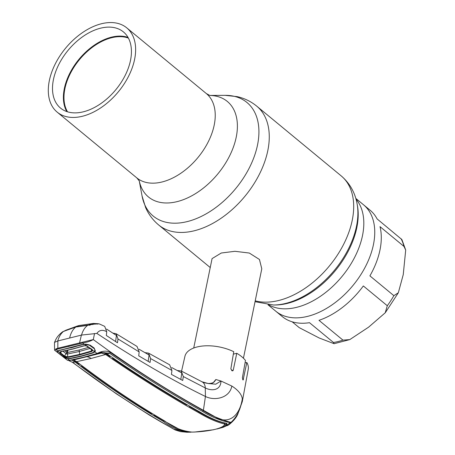 <?xml version="1.0" encoding="UTF-8"?>
<svg xmlns="http://www.w3.org/2000/svg" width="455" height="455" viewBox="0 0 455 455"><rect width="100%" height="100%" fill="white"/><g stroke="black" fill="none" stroke-linecap="round" stroke-linejoin="round"><path stroke-width="0.68" d="M130.494 60.418A49.39 30.94 -50.5 0 0 123.413 31.913A49.39 30.94 -50.5 0 0 83.544 36.104A49.39 30.94 -50.5 0 0 53.44 79.574A49.39 30.94 -50.5 0 0 60.521 108.08A49.39 30.94 -50.5 0 0 100.39 103.888A49.39 30.94 -50.5 0 0 130.494 60.418M128.031 37.412A49.39 30.94 -50.5 0 0 64.331 88.566A49.39 30.94 -50.5 0 0 66.8 111.572M67.533 111.811A48.975 30.678 129.5 0 1 64.906 88.691A48.975 30.678 129.5 0 1 128.401 38.089M49.339 80.592A54.645 34.233 -50.5 0 0 57.176 112.135A54.645 34.233 -50.5 0 0 101.283 107.494A54.645 34.233 -50.5 0 0 134.595 59.4A54.645 34.233 -50.5 0 0 126.757 27.857A54.645 34.233 -50.5 0 0 82.651 32.498A54.645 34.233 -50.5 0 0 49.339 80.592M373.441 244.608A68.961 43.202 129.5 0 1 331.399 305.305A68.961 43.202 129.5 0 1 275.73 311.163A68.961 43.202 -50.5 0 0 331.399 305.305A68.961 43.202 -50.5 0 0 373.441 244.608A68.961 43.202 -50.5 0 0 363.551 204.807A68.961 43.202 129.5 0 1 373.441 244.608M243.431 358.221L261.784 268.82L259.452 259.475L249.306 253.043L234.945 251.302L221.289 253.008L212.07 258.611M379.976 250.005A68.961 43.202 129.5 0 1 369.904 275.866L393.871 295.659L398.33 292.764L403.249 274.615L405.701 250.062L403.977 246.428L380.01 226.641A68.961 43.202 129.5 0 1 379.976 250.005M292.15 321.793L299.219 327.634L319.137 337.963L334.095 343.707L333.47 342.478L309.502 322.692A68.961 43.202 129.5 0 1 282.265 316.561L267.984 304.765M318.983 320.337L342.951 340.124L349.787 339.606L368.607 327.162L385.226 312.784L387.302 305.737L363.335 285.95A68.961 43.202 129.5 0 1 318.983 320.337M355.799 198.408L370.086 210.199A68.961 43.202 129.5 0 1 377.098 218.912L401.89 239.557L405.701 250.062M231.601 370.66L233.239 370.251L232.63 370.944L230.833 368.971L233.756 351.698A32.322 16.283 -168.4 0 0 197.123 346.955A32.322 16.283 -168.4 0 0 184.923 356.333L181.562 371.166M214.043 381.694L215.858 379.515C214.112 382.814 211.547 384.145 208.162 383.514L201.986 381.773L181.181 370.962L183.308 376.552L182.717 380.471L171.444 374.397L171.922 370.45L169.652 364.808L148.592 353.143L150.616 358.58L171.922 370.45M230.657 422.558C226.061 422.331 212.007 417.667 202.617 411.457C171.626 394.075 140.595 374.67 109.524 353.234L107.238 353.996C138.297 375.443 169.3 394.843 200.245 412.185C210.273 418.202 219.071 421.921 226.624 423.343L226.869 423.707C226.493 425.613 223.172 427.382 216.916 429.008L223.104 427.319L230.657 422.558A0.904 0.882 20.6 0 0 230.941 422.394C236.97 416.99 240.763 409.119 242.322 398.779C239.637 416.786 227.767 425.243 214.447 416.467L203.396 410.313C166.53 389.935 129.829 366.36 93.292 339.572C90.511 341.165 86.933 342.314 82.565 343.019L58.052 348.939L56.033 349.611L57.592 350.833L81.809 344.572L86.052 344.196L90.187 345.18L94.139 348.012L95.345 350.913L94.873 351.886L97.103 353.472C102.426 350.782 106.811 350.441 110.252 352.449C141.317 373.834 172.337 393.239 203.311 410.66C212.644 416.973 227.051 421.358 230.941 422.394L229.189 424.555C233.756 420.767 236.663 417.184 237.908 413.8L242.282 401.668L242.322 398.779A32.987 16.613 -168.4 0 0 231.84 386.062L220.976 381.011L215.858 379.515M242.282 401.668L248.242 369.335A32.322 16.283 -168.4 0 0 246.832 362.493L243.112 380.039L242.384 377.798L245.478 360.485A32.322 16.283 -168.4 0 0 236.765 353.29L233.239 370.251M233.347 354.138L236.765 353.29M245.04 362.936L246.832 362.493M56.067 348.826L55.681 348.991A0.546 0.438 -119 0 0 56.033 349.611L54.549 350.151L67.579 360.354L69.626 360.303L83.083 357.346L97.103 353.472A0.904 0.483 73.2 0 0 97.438 353.569A0.904 0.483 73.2 0 0 97.484 353.552L83.51 357.408L70.07 360.366C67.567 359.979 68.46 360.65 72.743 362.379C101.613 384.361 131.04 404.165 161.019 421.802L173.6 429.105L186.988 432.25L191.077 432.182C180.777 431.442 171.512 427.837 163.282 421.375C133.304 403.79 103.905 383.992 75.081 361.987L72.743 362.379A0.904 0.609 -53 0 1 72.368 362.299L68.819 360.559M89.601 345.18L84.431 344.407L92.206 349.491L92.718 350.35L94.617 351.709A0.546 0.438 41.4 0 0 94.873 351.886L93.116 352.943L81.553 356.202L70.161 358.654L67.539 358.682L69.626 360.303A0.904 0.592 79.2 0 0 69.979 360.394A0.904 0.592 79.2 0 0 70.07 360.366M67.511 358.517L65.827 358.25L62.079 355.986L58.388 353.08L57.102 351.397L57.592 350.833A0.546 0.461 51.4 0 0 58.047 350.782L58.047 350.782A0.546 0.461 51.4 0 0 58.064 350.76L57.705 351.26L58.064 350.76M57.722 340.988L69.621 338.037C70.758 333.026 72.817 329.357 75.797 327.031L63.598 331.359C60.959 333.407 58.996 336.615 57.722 340.988L54.492 342.399L54.549 350.151M63.598 331.359L62.784 331.684L63.598 331.359M112.755 333.088L116.127 333.72L118.004 338.964L117.481 342.769L106.328 335.477L106.737 331.712L104.701 326.36L99.122 323.852L97.836 323.715L93.042 324.193L87.61 325.388C84.806 327.481 82.782 330.705 81.53 335.068L96.864 333.413C99.309 330.029 102.597 329.46 106.737 331.712M115.593 341.557L116.434 335.437L106.584 329.073M57.859 340.96L57.825 348.246L93.292 339.572L94.555 333.481M69.621 338.037L81.388 335.108L79.579 342.837A0.546 0.307 -107.2 0 0 79.853 343.519M55.681 348.991L57.825 348.246A0.546 0.336 -100.6 0 0 58.052 348.939M150.616 358.58L150.053 362.453L138.73 355.85L139.173 351.914L137.029 346.448L116.127 333.72M148.154 361.361L149.081 355.019L139.014 349.201M144.883 352.614L148.592 353.143M177.183 370.495L181.181 370.962M171.757 367.577L181.801 372.958L180.823 379.459M82.446 342.336L82.565 343.019L84.243 344.304L57.978 350.833M99.139 323.863L93.195 324.199L86.842 325.518L75.843 327.009L64.246 331.138M96.864 333.413C135.948 359.228 172.138 380.249 205.432 396.476C214.396 401.031 229.548 398.347 231.84 386.062M202.617 411.457A0.904 0.637 -60 0 0 203.311 410.66A7.252 5.113 -60.6 0 0 203.396 410.313L205.432 396.476L205.262 387.927C211.911 391.368 220.789 390.39 220.976 381.011L215.738 384.196L208.162 383.514A0.546 0.398 95.5 0 0 208.106 383.502C211.456 383.468 213.446 382.854 214.072 381.665M223.098 427.325L229.189 424.555L227.369 425.652M118.004 338.964L139.173 351.914M183.308 376.552L205.262 387.927A9.97 7.121 -63.1 0 0 201.986 381.773M213.475 429.776L194.376 432.068M154.666 415.096L154.222 415.176L163.453 420.596L179.81 429.588M226.732 423.395L223.399 425.96M224.901 423.298L224.77 423.087C217.234 421.484 208.578 417.753 198.807 411.889L198.636 412.674C208.39 418.498 217.035 422.268 224.565 423.98L224.77 423.087L224.713 424.145M198.807 411.889L189.399 406.531L190.002 406.343M224.702 424.197L224.702 424.197C224.343 426.051 221.255 427.745 215.431 429.27C208.657 430.874 201.184 431.806 193.011 432.074L192.988 432.125M193.011 432.074L191.953 432.091C181.932 430.993 172.894 427.325 164.835 421.074C134.868 403.517 105.48 383.724 76.673 361.708L73.79 359.945L101.482 353.063L101.437 352.289M198.636 412.674C167.702 395.355 136.71 375.961 105.668 354.496L91.063 358.472L76.611 361.662M75.757 361.054L75.177 361.162L79.079 364.097L79.682 363.983M81.667 365.473L81.576 365.968C104.593 383.207 127.929 399.08 151.589 413.584L152.044 413.498M81.576 365.968L82.184 365.854M73.949 359.12L73.79 359.945M73.949 359.604L73.852 359.928M73.022 359.791L75.177 361.162L75.007 361.935L71.759 360.115M187.267 404.768L186.658 404.956C161.952 390.731 137.251 375.199 112.561 358.358L112.669 357.744M110.588 356.31L109.888 356.527L105.742 353.654L106.379 353.461M113.261 358.148L112.561 358.358M105.606 354.451L101.482 353.063M105.571 354.428L105.742 353.654L103.564 352.557M101.761 352.21L101.567 353.04M107.192 353.967L107.158 353.939C105.304 352.494 102.893 352.17 99.924 352.972L90.92 355.463M110.252 352.449A0.904 0.58 124.7 0 1 109.524 353.234L100.976 352.42L97.484 353.552M93.116 352.943L92.837 352.477M81.809 344.572L70.741 347.739M94.799 350.617L95.345 350.913M70.161 358.654L69.933 358.17M93.588 347.995L94.139 348.012M89.646 345.163L90.187 345.18L89.646 345.163M65.827 358.25L66.032 357.766M84.294 344.242L85.989 344.321C88.014 344.498 89.265 344.81 89.732 345.271L93.667 348.103M57.102 351.397L57.705 351.266M59.508 350.185L59.167 350.196M89.834 325.479L89.811 324.961L89.834 325.479M92.883 324.614L93.195 324.199L92.883 324.614M97.518 324.148L97.899 323.727L97.518 324.148M154.222 415.176L154.279 414.858M189.399 406.531L189.485 406.048M65.73 356.657L65.52 357.112L64.178 356.458L60.123 353.239L59.628 352.449L60.549 351.618L60.902 351.607L60.157 352.278L60.612 352.921L64.644 356.111L67.772 356.908L79.54 354.399L91.461 351.021L92.257 350.06A0.546 0.461 173.5 0 0 92.718 350.35L91.751 351.488L79.79 354.877L67.988 357.397L65.52 357.112L67.3 358.5L69.621 358.46L81.246 355.969L93.036 352.636L94.617 351.709L94.822 349.565L93.747 348.138M67.3 358.5L62.443 356.157L58.621 353.131C57.364 352.278 57.102 351.573 57.831 351.015L59.628 352.449A0.546 0.483 176.7 0 0 60.157 352.278L60.794 351.67M63.791 331.291L66.049 330.154L64.365 331.035L76.582 326.69L88.395 325.063L93.377 323.437L97.66 323.693M64.701 331.064C63.643 331.371 63.529 331.359 64.365 331.035M70.94 347.722L59.451 350.242M59.241 350.464L57.66 351.158L58.138 350.714M60.549 351.618L72.18 349.093L83.987 345.794L86.365 345.8L84.175 345.857L72.396 349.156L60.771 351.675M76.582 326.69L79.051 325.524L77.572 325.951L66.049 330.154M64.9 350.862L66.72 352.312L67.112 350.39M67.949 350.202L67.471 352.494L79.113 349.997L88.85 347.301M66.737 352.312L66.532 352.955A3.265 2.173 128.7 0 0 66.72 352.312L67.482 352.46M89.68 345.413L93.827 348.354M88.395 325.063L96.642 323.624M70.713 347.967L82.543 344.498M82.338 344.719L84.431 344.407M79.051 325.524L93.377 323.437M92.257 350.06L86.262 345.789M91.802 349.36L92.206 349.491M91.751 351.488L91.068 348.883M83.987 345.794L72.499 349.087M60.123 353.239L61.607 351.516M64.178 356.458L66.129 353.734L62.983 351.243M66.532 352.955L66.129 353.734L67.431 354.047L67.988 357.397M90.369 348.382L79.102 351.544L67.431 354.041L67.471 352.494M87.445 346.249L87.815 346.357M139.241 180.8A61.931 38.8 -50.5 0 0 187.028 198.158A61.931 38.8 -50.5 0 0 236.219 137.2A61.931 38.8 -50.5 0 0 209.715 95.448M139.327 180.982L136.773 177.859A54.645 34.233 -50.5 0 0 180.885 173.219A54.645 34.233 -50.5 0 0 214.197 125.125A54.645 34.233 -50.5 0 0 206.36 93.582L126.757 27.857M142.051 195.934A73.63 46.126 -50.5 0 0 198.539 217.683A73.63 46.126 -50.5 0 0 257.524 144.991A73.63 46.126 -50.5 0 0 225.106 95.345L237.174 96.631C244.454 98.28 250.984 101.454 256.757 106.169A77.031 48.258 -50.5 0 1 267.802 150.628A77.031 48.258 -50.5 0 1 220.846 218.423A77.031 48.258 -50.5 0 1 158.664 224.963C152.948 220.186 148.592 214.379 145.6 207.537L142.051 195.934L139.23 180.777M357.084 203.76L357.402 205.478A72.851 45.636 -50.5 0 1 356.817 227.631A72.851 45.636 -50.5 0 1 275.229 304.998L273.483 305.009A74.114 46.433 -50.5 0 0 356.487 226.294A74.114 46.433 -50.5 0 0 357.084 203.76C355.019 192.488 349.713 183.194 341.176 175.875L256.757 106.169M255.215 300.829A77.031 48.258 -50.5 0 0 352.227 220.334A77.031 48.258 -50.5 0 0 341.176 175.875M268.717 304.827A68.961 43.202 -50.5 0 0 323.403 294.186A68.961 43.202 -50.5 0 0 362.504 235.576A68.961 43.202 -50.5 0 0 356.003 199.114M333.47 342.478A68.961 43.202 -50.5 0 0 342.951 340.124M387.302 305.737A68.961 43.202 -50.5 0 0 393.871 295.659M403.977 246.428A68.961 43.202 -50.5 0 0 401.065 238.704M161.019 421.802A0.904 0.631 119.4 0 1 160.683 421.751L175.181 429.952L180.294 431.59L186.988 432.25M163.453 420.596L163.282 421.375M91.063 358.472A16.312 9.703 76 0 0 87.417 356.817M75.251 361.213L75.081 361.987M105.839 353.728L105.668 354.496M83.083 357.346A0.904 0.54 76 0 0 83.43 357.437A0.904 0.54 76 0 0 83.51 357.408M68.91 346.573A0.546 0.324 -104 0 1 68.659 345.885M63.717 331.32L64.274 331.121M75.9 327.003L86.842 325.518M86.996 325.501L87.678 325.177M242.623 379.624L243.476 379.407M79.113 349.997L79.79 354.877M209.909 95.499L206.36 93.582M273.483 305.009L255.039 301.688M210.238 267.546L158.664 224.963M136.773 177.859L57.176 112.135M209.692 95.442L225.106 95.345M193.722 348.012L212.075 258.611M398.267 292.889L385.368 312.613M349.787 339.606L334.095 343.707M54.492 342.399C55.897 339.515 56.574 336.404 62.813 331.655M160.689 421.751L149.166 414.937L116.361 393.808L72.368 362.299M224.912 423.269L224.707 424.168M100.976 352.42L83.43 357.437L69.979 360.394L67.579 360.354M204.215 382.695L208.106 383.502"/></g></svg>
